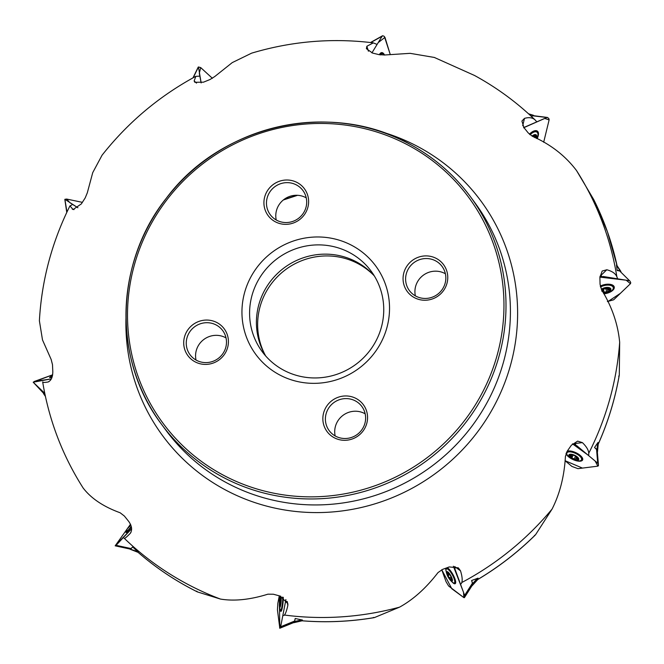 <?xml version="1.0" encoding="UTF-8"?>
<svg xmlns="http://www.w3.org/2000/svg" width="664" height="664" viewBox="0 0 664 664"><rect width="100%" height="100%" fill="white"/><g stroke="black" fill="none" stroke-linecap="round" stroke-linejoin="round"><path stroke-width="1" d="M593.699 199.524L576.543 170.59C565.413 155.857 550.755 144.462 532.586 136.386L528.187 132.883L523.946 127.621L521.912 121.064L524.494 118.375C529.2 117.047 532.794 117.636 535.284 120.134L534.902 119.744C516.791 102.322 496.672 87.565 474.536 75.48L434.331 57.453L410.128 53.336L384.838 54.979L379.185 54.68L372.521 53.054L366.395 48.671L366.868 46.248L373.309 42.894L376.837 44.305M618.724 376.305L619.246 375.318C615.071 399.222 608 422.329 598.032 444.623M534.503 535.408L535.275 535.043C517.812 552.282 498.531 567.172 477.441 579.722M373.351 617.47L374.479 617.553L373.351 617.47M196.826 591.151L197.324 591.865C175.769 581.133 155.957 567.894 137.871 552.149M617.495 278.407L616.831 276.656C615.412 273.46 612.075 271.169 606.805 269.767L602.182 271.036L599.891 277.419L600.065 284.258L601.567 289.678C611.942 306.677 617.976 324.223 619.67 342.317L619.296 374.919A293.38 285.387 -36.4 0 1 598.156 444.266M588.744 454.931L588.752 453.271C588.594 450.134 586.47 446.573 582.378 442.606L577.639 441.128L571.364 445.22L567.363 450.989L565.438 456.301C564.334 476.113 559.885 493.701 552.074 509.072L535.599 534.661A293.38 285.387 -36.4 0 1 477.632 579.548M461.281 583.714L461.77 582.527C462.584 580.153 462.169 576.269 460.534 570.866L458.326 567.853L449.246 566.931L442.581 569.388L437.983 572.609C426.114 588.055 413.315 599.559 399.595 607.137L374.479 617.553A293.38 285.387 -36.4 0 1 301.838 620.757M283.794 615.561L284.391 615.038C285.512 613.876 286.649 610.714 287.819 605.551L287.894 603.767L280.183 596.073L273.369 594.23L267.899 594.18C250.071 599.733 234.259 601.36 220.465 599.069L197.498 591.939A293.38 285.387 -36.4 0 1 137.979 552.24M124.077 538.305L124.367 538.388C125.015 538.404 126.957 536.753 130.194 533.433C132.451 530.138 131.978 526.162 128.766 521.497L124.367 516.036L120.151 512.774C103.451 506.698 91.101 498.423 83.1 487.94L83.332 488.306C62.582 455.77 49.036 420.378 42.703 382.14L42.811 381.866C42.396 382.572 44.081 382.63 47.883 382.032C51.045 380.837 52.688 377.393 52.813 371.707L52.489 364.661L51.169 359.481L42.496 339.926L39.392 320.77C41.658 280.565 51.834 242.277 69.927 205.906M130.617 532.91L130.949 532.354M48.397 381.9L48.87 381.675M71.886 204.935L69.961 205.923L73.106 209.542L81.348 203.898L85.191 197.93L87.299 192.85L92.719 172.657L102.049 155.227C127.87 122.508 159.119 96.205 195.805 76.327M102.43 154.745L102.049 155.227M199.349 76.153L195.822 76.352L194.154 80.942L194.809 82.278L203.466 82.187L209.982 79.531L214.754 76.543L232.259 62.599L251.656 53.145C291.67 41.209 332.224 37.79 373.317 42.869M252.303 52.954L251.656 53.145M434.779 57.61L434.331 57.444M535.284 120.134L536.553 121.562M616.474 264.861L617.18 270.547L619.653 270.945L630.061 281.229L630.75 282.773L630.443 283.686L613.677 299.796L607.369 301.564M597.65 442.929L597.019 449.553L597.467 451.91L598.007 442.473L594.546 447.486L596.562 449.47L597.724 463.19L598.372 464.136L598.455 465.663L597.882 466.153L577.979 468.659L571.92 466.435L565.031 460.683L582.461 468.095L597.882 466.153L595.151 461.048L587.955 455.039L572.484 443.842L576.767 445.702L597.724 463.19M477.408 578.352L472.693 583.54L472.311 585.524L477.574 579.713L478.063 578.145L471.606 580.519L472.411 583.191L464.634 595.384L464.41 597.617L463.87 597.617L448.615 585.988L446.05 581.697L441.751 569.729L451.777 588.711L463.87 597.617L464.41 597.617L472.577 584.279L464.8 596.463M301.713 620.881L293.77 622.707L301.738 620.865L302.46 620.06L295.198 618.499L294.617 621.048L280.656 626.75L279.81 628.235L277.428 609.793L277.842 603.327L279.295 595.832L279.81 628.235L294.318 621.961L280.357 627.671M137.805 552.24L130.094 549.228L138.261 552.199L132.692 546.928L131.09 548.564L116.067 545.318L115.187 545.825L130.484 524.278L115.187 545.825L130.526 549.078L115.503 545.833M352.592 245.804A74.501 72.467 -36.4 0 0 241.945 312.13A74.501 72.467 -36.4 0 0 352.675 372.529A74.501 72.467 -36.4 0 0 352.592 245.804M436.58 258.578A22.568 21.953 -36.4 0 0 403.056 278.673A22.568 21.953 -36.4 0 0 436.605 296.966A22.568 21.953 -36.4 0 0 436.58 258.578M297.439 182.683A22.568 21.953 -36.4 0 0 263.915 202.777A22.568 21.953 -36.4 0 0 297.464 221.071A22.568 21.953 -36.4 0 0 297.439 182.683M217.228 322.737A22.568 21.953 -36.4 0 0 183.704 342.832A22.568 21.953 -36.4 0 0 217.252 361.133A22.568 21.953 -36.4 0 0 217.228 322.737M356.369 398.632A22.568 21.953 -36.4 0 0 322.845 418.727A22.568 21.953 -36.4 0 0 356.394 437.028A22.568 21.953 -36.4 0 0 356.369 398.632M265.334 355.348A68.052 66.192 143.6 0 1 278.357 275.801A68.052 66.192 143.6 0 1 358.709 264.006A68.052 66.192 143.6 0 1 373.832 275.394M265.766 356.078A67.728 65.885 143.6 0 1 275.784 275.17A67.728 65.885 143.6 0 1 357 262.18A67.728 65.885 143.6 0 1 374.396 276.025M350.169 252.918A67.728 65.885 143.6 0 1 371.184 271.236A67.728 65.885 143.6 0 1 355.755 364.453A67.728 65.885 143.6 0 1 262.147 351.596A67.728 65.885 143.6 0 1 266.945 268.073A67.728 65.885 143.6 0 1 350.169 252.918M196.021 360.029A20.31 19.762 143.6 0 1 203.815 339.487A20.31 19.762 143.6 0 1 225.727 337.744A20.31 19.762 143.6 0 1 226.034 337.91M216.422 325.111A20.31 19.762 -36.4 0 0 191.456 329.659A20.31 19.762 -36.4 0 0 190.02 354.709A20.31 19.762 -36.4 0 0 218.091 358.56A20.31 19.762 -36.4 0 0 222.722 330.606A20.31 19.762 -36.4 0 0 216.422 325.111M276.232 219.975A20.31 19.762 143.6 0 1 284.026 199.432A20.31 19.762 143.6 0 1 305.938 197.681A20.31 19.762 143.6 0 1 306.245 197.855M296.634 185.048A20.31 19.762 -36.4 0 0 271.667 189.597A20.31 19.762 -36.4 0 0 270.231 214.646A20.31 19.762 -36.4 0 0 298.302 218.506A20.31 19.762 -36.4 0 0 302.933 190.543A20.31 19.762 -36.4 0 0 296.634 185.048M415.373 295.87A20.31 19.762 143.6 0 1 423.308 275.22A20.31 19.762 143.6 0 1 445.386 273.751M435.775 260.944A20.31 19.762 -36.4 0 0 410.808 265.492A20.31 19.762 -36.4 0 0 409.373 290.541A20.31 19.762 -36.4 0 0 415.672 296.036A20.31 19.762 -36.4 0 0 440.639 291.496A20.31 19.762 -36.4 0 0 442.075 266.438A20.31 19.762 -36.4 0 0 435.775 260.944M335.162 435.924A20.31 19.762 143.6 0 1 343.097 415.274A20.31 19.762 143.6 0 1 365.175 413.805M355.564 401.006A20.31 19.762 -36.4 0 0 330.597 405.546A20.31 19.762 -36.4 0 0 329.161 430.604A20.31 19.762 -36.4 0 0 335.461 436.099A20.31 19.762 -36.4 0 0 360.428 431.55A20.31 19.762 -36.4 0 0 361.863 406.501A20.31 19.762 -36.4 0 0 355.564 401.006M460.534 570.866L454.716 566.575L455.487 567.911M582.378 442.606L574.294 443.618L575.696 444.257M606.805 269.767L599.999 276.315L601.534 276.033M45.276 395.769L43.807 393.586L44.787 393.403M130.102 549.228L138.195 552.249M137.689 551.659L130.484 549.228M130.791 548.954L132.692 546.928M293.795 622.691L294.451 622.002L302.394 620.176M301.722 619.877L294.608 621.512L294.451 622.002M294.608 621.512L295.198 618.499M472.693 583.54L471.606 580.519M597.019 449.553L594.546 447.486M620.964 271.8L620.616 271.02M616.516 265.351L620.101 270.729L617.055 270.231M528.81 114.05L533.117 115.362L531.142 116.192M52.19 376.787A8.068 0.647 163.9 0 1 50.514 376.861A8.068 0.647 163.9 0 1 50.589 376.729A18.052 18.052 0 0 1 52.589 375.152M129.546 526.17L129.779 526.701L129.605 525.556L130.634 525.299M130.791 525L130.376 525.091M128.409 527.921L127.903 528.013L128.534 527.631M130.825 525.075L127.903 528.013L130.542 524.402M130.85 525.149L127.297 528.702L130.509 524.328M131.298 526.594A8.068 0.589 129.5 0 1 126.417 531.598A8.068 0.589 129.5 0 1 126.401 531.474A18.052 18.052 0 0 1 127.297 528.702M280.258 606.107L280.507 605.004A3.196 0.473 -84.8 0 1 280.457 604.605L280.598 604.622M280.988 598.687L280.723 597.749A4.44 0.656 95.2 0 1 280.831 597.899A4.44 0.656 95.2 0 1 281.03 600.331A4.44 0.656 95.2 0 1 280.582 604.713A4.44 0.656 95.2 0 1 280.05 606.448A4.44 0.656 95.2 0 1 279.826 606.564A4.44 0.656 95.2 0 1 279.511 603.983L279.884 604.431L279.893 603.136L280.814 603.219M279.893 603.136L279.967 599.609A4.44 0.656 95.2 0 1 280.723 597.749L281.046 598.397M281.03 599.36L280.391 599.36M279.511 603.983A4.44 0.656 95.2 0 1 279.967 599.609M279.901 599.044A5.42 0.797 95.2 0 1 280.332 597.368A5.42 0.797 95.2 0 1 281.063 602.231A5.42 0.797 95.2 0 1 279.469 606.879A5.42 0.797 95.2 0 1 279.901 599.044M282.698 597.06A8.068 1.187 95.2 0 1 282.1 605.684A8.068 1.187 95.2 0 1 280.598 610.291A8.068 1.187 95.2 0 1 280.283 609.892A18.052 18.052 0 0 1 279.469 606.879M451.719 578.493L451.196 578.784A3.196 0.88 -119.1 0 1 450.881 578.551L451.62 578.145M451.727 578.178L451.653 580.294A4.44 1.22 60.9 0 1 449.603 578.792L450.225 578.859L449.603 578.792L449.437 577.863L451.13 576.916M449.013 573.364L447.353 572.526A4.44 1.22 60.9 0 1 448.15 572.741A4.44 1.22 60.9 0 1 449.404 574.028A4.44 1.22 60.9 0 1 451.528 577.904A4.44 1.22 60.9 0 1 451.91 579.489A4.44 1.22 60.9 0 1 451.653 580.294L451.802 579.556M447.677 572.966L447.353 572.526A4.44 1.22 60.9 0 0 447.478 574.916L448.009 572.775M449.13 573.696L447.478 574.916L449.437 577.863M451.196 578.784L451.445 579.755M449.603 578.792A4.44 1.22 60.9 0 1 447.478 574.916M447.03 574.592A5.42 1.486 60.9 0 1 448.432 572.426A5.42 1.486 60.9 0 1 452.4 579.796A5.42 1.486 60.9 0 1 449.437 579.058A5.42 1.486 60.9 0 1 447.221 575.082A5.42 1.486 60.9 0 1 447.03 574.592M447.221 575.082A18.052 18.052 0 0 1 446.075 570.741A8.068 2.216 60.9 0 1 446.474 568.865A8.068 2.216 60.9 0 1 452.333 574.833A8.068 2.216 60.9 0 1 454.334 582.959A8.068 2.216 60.9 0 1 452.524 582.311A18.052 18.052 0 0 1 449.437 579.058M576.891 457.38L576.394 458.434A3.196 1.303 -154.8 0 1 575.962 458.484L576.659 456.99M576.078 456.533L575.555 456.193M576.767 457.081L577.755 459.239A4.44 1.809 25.2 0 1 574.908 459.596L575.514 459.222L574.908 459.596L574.244 458.932L575.539 456.185M572.252 454.873L572.144 454.89A3.196 1.303 -154.8 0 0 571.712 454.948L569.787 455.33A4.44 1.809 25.2 0 1 571.812 454.815A4.44 1.809 25.2 0 1 572.634 454.964A4.44 1.809 25.2 0 1 576.584 456.923A4.44 1.809 25.2 0 1 576.925 457.23A4.44 1.809 25.2 0 1 577.755 459.239L577.215 459.007L577.481 458.442M570.235 455.587L569.787 455.33A4.44 1.809 25.2 0 0 570.957 457.637L570.467 455.089M571.994 454.898L570.957 457.637L574.244 458.932M576.394 458.434L577.215 459.007M574.908 459.596A4.44 1.809 25.2 0 1 570.957 457.637M570.343 457.72A5.42 2.2 25.2 0 1 572.351 454.45A5.42 2.2 25.2 0 1 578.626 459.679A5.42 2.2 25.2 0 1 570.343 457.72M569.073 457.048A8.068 3.279 25.2 0 1 566.89 452.956A8.068 3.279 25.2 0 1 575.588 453.429A8.068 3.279 25.2 0 1 581.49 459.837A8.068 3.279 25.2 0 1 576.252 460.6A18.052 18.052 0 0 1 569.637 457.488A8.068 3.279 25.2 0 1 569.073 457.048M566.89 452.956L567.529 451.603A8.068 3.279 25.2 0 1 568.077 450.997M582.245 457.67A8.068 3.279 25.2 0 1 582.129 458.484L581.49 459.837M607.817 290.84L607.253 288.392A1.867 0.921 -12.9 0 1 607.22 288.3A1.867 0.921 -12.9 0 1 607.269 287.944M607.826 287.977L608.274 289.911A3.196 1.577 167.1 0 1 607.909 290.268L607.377 287.944M605.817 288.01L607.983 287.993A4.44 2.191 -12.9 0 1 609.967 289.628L609.411 289.114L609.967 289.628A4.44 2.191 -12.9 0 1 607.568 291.936L607.9 291.214L607.568 291.936A4.44 2.191 -12.9 0 1 603.244 292.558L604.074 292.135L603.427 289.313L602.588 289.504M603.427 289.313A1.867 0.921 -12.9 0 1 604.738 288.848A1.867 0.921 -12.9 0 1 606 288.948L607.269 288.508M603.161 288.848A3.196 1.577 167.1 0 0 604.738 288.848A3.196 1.577 167.1 0 0 607.17 287.944M607.568 291.936L606.647 291.77L606 288.948M601.717 289.944A4.44 2.191 -12.9 0 1 603.659 288.616L603.045 289.072A3.196 1.577 167.1 0 0 602.671 289.421L601.791 290.226M601.708 290.973L602.887 291.944L602.514 289.579M603.244 292.558L602.887 291.944L603.244 292.558A4.44 2.191 -12.9 0 1 603.169 292.55M604.074 292.135L606.647 291.77M609.967 289.628L609.328 289.836L609.129 288.981M608.274 289.911L609.328 289.836M609.411 289.114L607.983 287.993A4.44 2.191 -12.9 0 0 605.941 287.993A4.44 2.191 -12.9 0 0 604.323 288.367A4.44 2.191 -12.9 0 0 603.659 288.616L604.472 288.317M601.393 289.346A5.42 2.673 -12.9 0 1 608.49 287.495A5.42 2.673 -12.9 0 1 610.299 290.757A5.42 2.673 -12.9 0 1 603.493 293.139M600.48 287.039A8.068 3.984 -12.9 0 1 608.44 285.105A8.068 3.984 -12.9 0 1 613.27 287.57A8.068 3.984 -12.9 0 1 603.75 293.621M611.984 284.806A8.068 3.984 -12.9 0 1 612.225 285.005A8.068 3.984 -12.9 0 1 612.955 286.176L613.27 287.57M532.603 136.394L533.723 135.639A4.44 2.224 -52.7 0 1 535.981 136.261L535.275 136.087L535.981 136.261L535.516 136.875L534.595 136.17M535.981 136.261A4.44 2.224 -52.7 0 1 535.923 138.054M534.661 137.597L535.516 136.875M532.835 136.211L533.956 137.058M532.536 136.361A4.44 2.224 -52.7 0 1 533.723 135.639L533.79 135.614M535.275 136.087L533.482 135.763M532.038 136.095A5.42 2.714 -52.7 0 1 535.931 134.742A5.42 2.714 -52.7 0 1 536.429 138.32M530.096 134.792A8.068 4.042 -52.7 0 1 537.018 132.202A8.068 4.042 -52.7 0 1 536.91 138.56A9.147 4.582 127.3 0 0 537.317 131.082M534.18 130.908A8.068 4.042 -52.7 0 1 534.537 130.899A8.068 4.042 -52.7 0 1 535.889 131.347L537.018 132.202M380.372 54.929A8.068 3.445 -91.3 0 1 382.165 53.676A8.068 3.445 -91.3 0 1 384.149 55.054M379.75 54.033L379.742 54.041A8.068 3.445 -91.3 0 1 379.75 54.033A8.068 3.445 -91.3 0 1 380.679 53.709L382.165 53.676M77.895 207.766L64.889 199.3L66.69 199.059L82.336 202.346L66.69 199.059L69.836 202.661L77.895 207.766M66.964 212.023L64.889 199.3M201.159 82.942L198.461 66.973L200.702 67.595L212.405 78.31L200.702 67.595L199.308 73.256L201.159 82.942M193.232 77.73L198.461 66.973M384.307 55.037A9.147 3.909 88.7 0 0 381.675 52.614M371.915 52.888L382.19 36.113L382.904 35.773L384.34 36.412L390.183 54.29L384.971 37.358L378.239 42.562L371.915 52.888M370.719 42.554L382.904 35.773M379.36 54.722A9.147 3.909 -91.3 0 1 381.783 52.605A9.147 3.909 -91.3 0 1 384.506 55.021M523.606 127.77L546.771 117.553L547.759 117.611L548.97 118.814L549.12 119.902L543.675 142.245L549.12 119.902L544.679 118.433L523.846 127.505M531.399 116.432L532.868 115.818L547.759 117.611M529.424 134.211A9.147 4.582 -52.7 0 1 537.392 131.14A9.147 4.582 -52.7 0 1 537.11 138.668M532.868 115.818L533.848 115.876M603.759 293.637A9.147 4.515 167.1 0 0 604.572 293.546M607.975 292.766A9.147 4.515 167.1 0 0 614.217 286.898M607.851 301.597L620.359 293.372L630.443 283.686L626.185 280.208L599.891 277.12L603.285 276.506L629.099 280.681M600.264 286.109A9.147 4.515 -12.9 0 1 614.241 286.989A9.147 4.515 -12.9 0 1 603.858 293.82M619.653 270.945L630.061 281.229M566.11 453.354A9.147 3.718 -154.8 0 0 568.201 456.234M578.128 460.916A9.147 3.718 -154.8 0 0 582.66 459.87M567.205 451.221A9.147 3.718 25.2 0 1 568.235 450.972A9.147 3.718 25.2 0 1 578.195 453.935A9.147 3.718 25.2 0 1 582.619 459.969A9.147 3.718 25.2 0 1 574.227 460.061A9.147 3.718 25.2 0 1 566.035 453.57M596.562 449.47L597.21 450.408L598.372 464.103M446.1 568.102A9.147 2.507 -119.1 0 0 446.034 569.845M453.263 582.818A9.147 2.507 -119.1 0 0 455.28 583.648M456.168 567.645L454.649 568.218L464.634 595.384M454.649 568.218L453.371 566.243L463.547 592.363L463.87 597.617M447.113 567.728A9.147 2.507 60.9 0 1 448.051 568.251A9.147 2.507 60.9 0 1 454.043 576.684A9.147 2.507 60.9 0 1 455.189 583.706A9.147 2.507 60.9 0 1 451.918 581.788M446.2 571.53A9.147 2.507 60.9 0 1 445.926 568.16M472.411 583.191L472.577 584.279M472.187 585.424L471.647 585.432L472.187 585.424M281.619 610.382L280.598 610.291A9.147 1.345 -84.8 0 0 281.005 611.378M287.221 601.567L285.595 601.252L280.656 626.75M285.91 599.592L281.146 624.218L279.602 627.854M285.802 599.575L285.595 601.252M283.296 597.401A9.147 1.345 95.2 0 1 282.499 606.722A9.147 1.345 95.2 0 1 280.889 611.395A9.147 1.345 95.2 0 1 280.316 609.975M294.617 621.048L294.318 621.961M126.65 531.798A9.147 0.664 -50.5 0 0 126.21 532.652M115.453 545.318L131.613 528.768L116.067 545.318M131.422 527.174A9.147 0.664 129.5 0 1 126.035 532.677A9.147 0.664 129.5 0 1 126.475 531.648M131.09 548.564L130.526 549.078M130.202 549.07L130.476 548.564L130.202 549.07L115.179 545.825M50.589 377.119A9.147 0.739 -16.1 0 0 49.725 377.617M51.327 378.903L33.2 382.207L52.647 374.811L34.13 381.526L51.327 378.903M44.77 393.345L33.2 382.207L43.758 393.478L33.233 382.248M51.999 377.359A9.147 0.739 163.9 0 1 49.593 377.534A9.147 0.739 163.9 0 1 50.53 376.903M44.297 393.437L43.758 393.453L44.297 393.437M617.072 265.708A293.38 285.387 -36.4 0 0 593.608 199.349M125.969 318.114A197.739 192.361 -36.4 0 0 284.267 509.911A197.739 192.361 -36.4 0 0 505.213 381.534A197.739 192.361 -36.4 0 0 419.573 147.516A197.739 192.361 -36.4 0 0 379.501 131.24M616.831 276.656A293.38 285.387 -36.4 0 0 576.543 170.59M588.752 453.271A293.38 285.387 -36.4 0 0 619.67 342.317M461.77 582.527A293.38 285.387 -36.4 0 0 552.074 509.072M284.391 615.038A293.38 285.387 -36.4 0 0 399.595 607.137M124.367 538.388A293.38 285.387 -36.4 0 0 220.465 599.069M409.746 146.005A190.037 184.866 -36.4 0 0 127.505 315.192A190.037 184.866 -36.4 0 0 409.962 469.257A190.037 184.866 -36.4 0 0 409.746 146.005M410.892 144.777A191.846 186.617 -36.4 0 0 175.13 187.704A191.846 186.617 -36.4 0 0 161.551 424.304A191.846 186.617 -36.4 0 0 426.703 460.716A191.846 186.617 -36.4 0 0 470.419 196.677A191.846 186.617 -36.4 0 0 410.892 144.777M165.958 430.28A191.846 186.617 -36.4 0 0 431.11 466.701A191.846 186.617 -36.4 0 0 474.826 202.653L470.419 196.677C454.408 175.064 434.555 157.758 410.858 144.752C332.191 99.683 221.411 123.936 166.299 198.262C114.615 263.035 112.573 360.062 161.551 424.304L165.958 430.28M283.428 199.889A145.009 141.067 143.6 0 1 297.422 195.299M74.086 209.575L72.31 209.202M287.379 601.924L287.819 605.551M522.701 125.728L524.494 118.375M368.396 51.219L366.868 46.248M196.519 83.108L194.154 80.942M280.166 600.53L281.021 600.605M448.167 575.563L449.835 574.634M571.895 457.77L573.148 455.106M45.426 396.425L43.517 393.611L45.418 396.408M472.785 584.121L478.055 578.319M597.368 450.059L598.073 442.664M620.558 270.929L616.607 265.019M533.341 115.304L528.594 113.859M382.547 53.718A9.064 3.868 88.7 0 0 381.119 52.755M381.651 53.684A8.79 3.752 88.7 0 0 380.613 53.062M537.608 132.9A9.064 4.54 127.3 0 0 536.778 130.808M536.877 132.103A8.79 4.407 127.3 0 0 536.139 130.65M613.279 288.417A9.064 4.474 167.1 0 0 613.984 286.342M613.221 287.363A8.79 4.333 167.1 0 0 613.586 285.827M566.516 452.433A9.064 3.685 -154.8 0 0 566.799 453.205M581.357 460.061A9.064 3.685 -154.8 0 0 582.768 459.314M566.956 451.611A8.79 3.577 -154.8 0 0 567.147 452.408M581.747 459.289A8.79 3.577 -154.8 0 0 582.701 458.741M446.913 567.803A9.064 2.49 -119.1 0 0 446.806 568.674M454.666 582.768A9.064 2.49 -119.1 0 0 455.595 583.166M593.658 199.441L607.452 231.811L617.088 265.724M374.098 617.661C350.019 621.687 325.883 622.724 301.697 620.774M283.312 199.988L297.563 195.307M50.514 376.861L50.721 377.575M126.417 531.598L126.965 532.047M280.623 604.464L280.075 604.414M280.797 596.247A18.052 18.052 0 0 0 280.332 597.368M451.578 578.037L450.466 578.659M454.334 582.959L455.695 582.195M446.474 568.865L447.835 568.102M576.559 456.898L575.613 458.907M607.22 288.3L607.851 291.048M477.549 579.763L472.287 585.573M598.164 444.548L597.467 451.952M620.591 270.97L616.582 264.969M533.507 115.312L528.536 113.801M66.765 212.43L64.823 199.391M192.992 77.862L198.229 67.105M370.504 42.529L382.497 35.79M533.491 115.702L547.393 117.437M597.21 450.391L598.372 464.119M464.377 597.683L472.154 585.49M279.776 628.26L293.737 622.558"/></g></svg>
